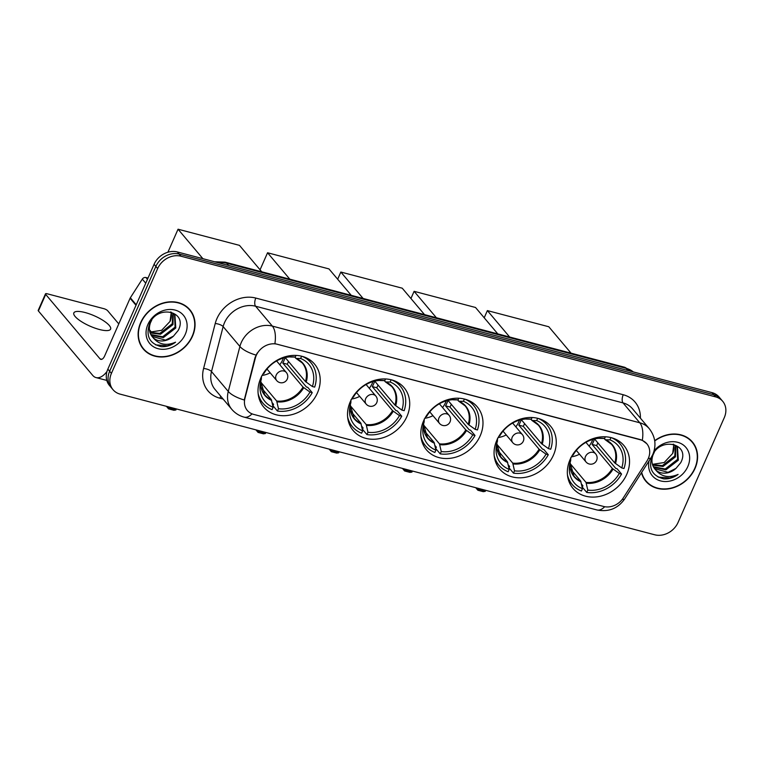 <?xml version="1.0" encoding="UTF-8"?>
<svg xmlns="http://www.w3.org/2000/svg" width="764" height="764" viewBox="0 0 764 764"><rect width="100%" height="100%" fill="white"/><g stroke="black" fill="none" stroke-linecap="round" stroke-linejoin="round"><path stroke-width="1.15" d="M570.125 459.489A33.282 27.752 139.9 0 0 572.99 488.377A33.282 27.752 139.9 0 0 601.306 496.008A33.282 27.752 139.9 0 0 626.738 474.377A33.282 27.752 139.9 0 0 623.882 445.479A33.282 27.752 139.9 0 0 595.557 437.858A33.282 27.752 139.9 0 0 570.125 459.489M350.313 401.654A33.282 27.752 139.9 0 0 353.169 430.552A33.282 27.752 139.9 0 0 381.494 438.173A33.282 27.752 139.9 0 0 406.925 416.542A33.282 27.752 139.9 0 0 404.06 387.644A33.282 27.752 139.9 0 0 375.745 380.023A33.282 27.752 139.9 0 0 350.313 401.654M423.581 420.926A33.282 27.752 139.9 0 0 426.446 449.824A33.282 27.752 139.9 0 0 454.761 457.445A33.282 27.752 139.9 0 0 480.193 435.824A33.282 27.752 139.9 0 0 477.338 406.925A33.282 27.752 139.9 0 0 449.012 399.305A33.282 27.752 139.9 0 0 423.581 420.926M496.858 440.207A33.282 27.752 139.9 0 0 499.713 469.106A33.282 27.752 139.9 0 0 528.039 476.726A33.282 27.752 139.9 0 0 553.47 455.096A33.282 27.752 139.9 0 0 550.605 426.197A33.282 27.752 139.9 0 0 522.289 418.577A33.282 27.752 139.9 0 0 496.858 440.207M260.801 378.104A33.282 27.752 139.9 0 0 263.666 407.002A33.282 27.752 139.9 0 0 291.982 414.623A33.282 27.752 139.9 0 0 317.413 392.992A33.282 27.752 139.9 0 0 314.558 364.094A33.282 27.752 139.9 0 0 286.233 356.473A33.282 27.752 139.9 0 0 260.801 378.104M256.293 355.365A16.951 14.134 139.9 0 0 255.367 358.01L244.929 398.359A16.951 14.134 139.9 0 0 247.307 410.44A16.951 14.134 139.9 0 0 253.696 414.403L603.675 506.484A16.951 14.134 139.9 0 0 623.3 497.908L646.927 461.026A16.951 14.134 139.9 0 0 646.831 443.779A16.951 14.134 139.9 0 0 640.433 439.806L277.275 344.258A16.951 14.134 139.9 0 0 256.293 355.365M140.681 322.57A30.455 25.393 139.9 0 0 143.298 349.014A30.455 25.393 139.9 0 0 169.216 355.995A30.455 25.393 139.9 0 0 192.49 336.208A30.455 25.393 139.9 0 0 189.873 309.764A30.455 25.393 139.9 0 0 163.954 302.783A30.455 25.393 139.9 0 0 140.681 322.57M142.438 347.926A30.455 25.393 139.9 0 0 144.205 349.568M641.464 472.725A30.455 25.393 139.9 0 0 645.847 481.244A30.455 25.393 139.9 0 0 671.766 488.215A30.455 25.393 139.9 0 0 695.03 468.427A30.455 25.393 139.9 0 0 692.413 441.984A30.455 25.393 139.9 0 0 654.691 440.675M644.988 480.155A30.455 25.393 139.9 0 0 646.745 481.788M252.034 413.849A21.975 10.467 -75.3 0 1 244.174 417.154C239.256 415.826 235.121 413.219 231.778 409.323A25.116 20.943 -40.1 0 1 228.264 391.435L239.896 346.474A25.116 20.943 -40.1 0 1 241.262 342.549A25.116 20.943 -40.1 0 1 272.356 326.104A21.975 10.467 104.7 0 1 274.887 343.647L640.213 439.548L642.323 440.322L646.793 443.731M642.323 440.322A21.975 10.467 -75.3 0 0 639.783 422.778L272.356 326.104L255.596 306.23A25.116 20.943 139.9 0 0 224.501 322.675A25.116 20.943 139.9 0 0 223.136 326.591L211.504 371.562L228.264 391.435A21.975 7.86 14.5 0 0 244.251 400.002L255.042 357.619L257.239 352.987M113.043 389.726L109.472 385.486A18.842 15.71 139.9 0 1 107.848 369.127L154.08 264.306A18.842 15.71 139.9 0 1 177.401 251.977L711.991 392.629A18.842 15.71 139.9 0 1 719.096 397.032L720.882 399.152A18.842 15.71 139.9 0 0 713.786 394.749L179.196 254.097A18.842 15.71 139.9 0 0 155.875 266.426L109.644 371.247A18.842 15.71 139.9 0 0 111.257 387.606A18.842 15.71 139.9 0 1 109.644 371.247L155.875 266.426A18.842 15.71 139.9 0 1 179.196 254.097L713.786 394.749A18.842 15.71 139.9 0 1 720.882 399.152L722.677 401.272A18.842 15.71 139.9 0 0 715.572 396.869L180.982 256.217A18.842 15.71 139.9 0 0 157.661 268.546L111.429 373.367A18.842 15.71 139.9 0 0 113.043 389.726A18.842 15.71 139.9 0 0 120.149 394.138L654.738 534.79A18.842 15.71 139.9 0 0 678.06 522.452L724.291 417.631A18.842 15.71 139.9 0 0 722.677 401.272M692.805 442.967A30.455 25.393 139.9 0 0 691.487 440.952M190.255 310.738A30.455 25.393 139.9 0 0 188.947 308.732M189.634 309.964A30.14 25.136 139.9 0 0 163.983 303.06A30.14 25.136 139.9 0 0 140.948 322.647A30.14 25.136 139.9 0 0 143.537 348.814A30.14 25.136 139.9 0 0 169.188 355.718A30.14 25.136 139.9 0 0 192.222 336.131A30.14 25.136 139.9 0 0 189.634 309.964L187.848 307.844A30.14 25.136 139.9 0 0 187.18 307.09M171.289 312.199L170.028 321.424L161.624 330.325L149.859 332.12M170.028 321.424A15.7 13.093 139.9 0 0 170.105 321.243A15.7 13.093 139.9 0 0 171.05 312.094M173.304 313.383L172.95 324.614L160.535 334.24L150.116 332.932M172.836 313.049L172.244 323.774L159.829 333.4L149.925 332.369M170.62 311.932L174.908 314.911L175.787 327.976L163.372 337.602L151.062 335.014M174.545 314.491L175.08 327.135L162.665 336.762L150.794 334.517M173.476 336.141L178.155 330.497C188.593 311.311 157.269 303.891 149.563 323.802C145.628 336.017 149.505 343.638 161.204 346.655C166.285 346.952 171.069 345.462 175.558 342.186C166.256 346.149 158.711 344.583 152.924 337.487A15.7 13.093 139.9 0 0 173.476 336.141L165.501 340.133L151.979 336.399M151.74 320.126L150.508 322.637C148.455 328.453 149.267 333.41 152.924 337.487L152.322 336.828M147.891 324.471A21.975 18.326 139.9 0 0 158.072 348.699A21.975 18.326 139.9 0 0 185.28 334.307A21.975 18.326 139.9 0 0 175.099 310.079A21.975 18.326 139.9 0 0 147.891 324.471M141.13 345.92A30.14 25.136 139.9 0 0 141.751 346.694L143.537 348.814M175.558 342.186L167.478 345.786L155.579 344.87M85.081 312.533A20.093 5.615 23.8 0 0 73.841 312.896A20.093 5.615 23.8 0 0 99.377 329.485A20.093 5.615 23.8 0 0 110.608 329.122A20.093 5.615 23.8 0 0 85.081 312.533M148.015 278.077L145.943 277.533L147.462 279.328M106.989 371.476A25.116 11.957 104.7 0 1 96.025 377.588A25.116 11.957 104.7 0 1 92.683 375.363L38.401 310.967A3.142 0.879 -156.2 0 1 38.2 310.404L45.496 293.853A3.142 0.879 23.8 0 0 45.706 294.417L99.989 358.813A6.284 2.989 -75.3 0 0 100.819 359.366A6.284 2.989 -75.3 0 0 104.649 355.948L130.09 298.256A3.142 2.617 -40.1 0 1 130.348 297.788L142.305 279.118A3.142 2.617 -40.1 0 1 145.943 277.533M118.783 323.917L107.657 310.719A3.142 0.879 23.8 0 0 103.866 308.685L47.253 293.796A3.142 0.879 23.8 0 0 45.496 293.853M641.684 472.381A30.14 25.136 139.9 0 0 646.086 481.033A30.14 25.136 139.9 0 0 671.737 487.938A30.14 25.136 139.9 0 0 694.762 468.351A30.14 25.136 139.9 0 0 692.174 442.184L690.389 440.064A30.14 25.136 139.9 0 0 689.73 439.31M692.174 442.184A30.14 25.136 139.9 0 0 654.729 440.971M672.568 453.654A15.7 13.093 139.9 0 0 672.654 453.463L664.174 462.545L652.408 464.34M675.844 445.603L675.5 456.834L663.076 466.46L652.657 465.152M675.386 445.278L674.784 455.993L662.369 465.62L652.475 464.588M673.17 444.151L677.458 447.131L678.336 460.205L665.921 469.831L653.602 467.234M677.085 446.72L677.62 459.355L665.205 468.991L653.335 466.737M676.016 468.361L680.705 462.717C691.134 443.531 659.809 436.11 652.112 456.022C648.168 468.236 652.055 475.857 663.754 478.875C668.825 479.181 673.609 477.691 678.107 474.406C668.806 478.369 661.261 476.803 655.474 469.707A15.7 13.093 139.9 0 0 676.016 468.361L668.042 472.353L654.519 468.618M654.28 452.345L653.048 454.857C651.004 460.673 651.816 465.629 655.474 469.707L654.872 469.048M673.838 444.419L672.664 453.472A15.7 13.093 139.9 0 0 673.59 444.314M649.075 460.845A21.975 18.326 139.9 0 0 662.636 481.33A21.975 18.326 139.9 0 0 687.82 466.527A21.975 18.326 139.9 0 0 680.533 443.34A21.975 18.326 139.9 0 0 654.099 450.827M643.67 478.14A30.14 25.136 139.9 0 0 644.3 478.913L646.086 481.033M678.107 474.406L670.028 478.016L658.129 477.089M288.553 361.515A29.825 24.868 -40.1 0 1 287.207 364.199L306.421 386.995L307.758 387.348L312.228 392.648A31.4 26.186 139.9 0 1 277.437 411.042L278.468 408.711A28.765 23.98 139.9 0 0 309.974 392.056L303.012 387.071L282.747 363.034A24.62 20.523 139.9 0 0 284.132 360.312A24.62 20.523 139.9 0 0 285.153 357.581M260.705 382.057L276.673 401.004L278.468 408.711M260.419 379.011L261.345 379.259A28.765 23.98 139.9 0 0 260.381 383.136A28.765 23.98 139.9 0 0 273.13 407.308L271.335 399.601L261.107 387.472M277.437 411.042L272.977 405.741L273.588 404.357L272.156 402.666M285.22 357.571L305.447 381.561L312.409 386.536L314.663 387.128A31.4 26.186 139.9 0 0 310.881 362.661A31.4 26.186 139.9 0 0 302.105 356.339M258.117 393.422A31.4 26.186 139.9 0 0 262.873 403.134A31.4 26.186 139.9 0 0 272.099 409.638L273.13 407.308M312.409 386.536A28.765 23.98 139.9 0 0 300.624 358.488L301.627 356.215M309.974 392.056L312.228 392.648M300.624 358.488L296.184 358.402L294.723 357.065M261.489 376.146L261.345 379.259M306.173 382.181A24.906 20.771 139.9 0 0 296.184 358.402L295.601 358.106M296.021 355.403L295.286 357.074A28.765 23.98 139.9 0 0 291.59 356.826A28.765 23.98 139.9 0 0 263.781 373.739L263.188 373.586M289.728 356.893A24.906 20.771 139.9 0 1 290.845 356.998L295.286 357.074M282.747 363.034L287.207 364.199M283.444 358.039A23.608 19.692 -40.1 0 1 282.833 359.558A23.608 19.692 -40.1 0 1 279.786 364.743M270.179 372.832A23.608 19.692 -40.1 0 1 262.109 375.449M167.908 252.225L178.05 229.21L239.466 245.368L261.737 271.783M151.702 332.407L149.419 329.704M202.89 258.681L178.05 229.21M168.892 406.954L168.424 408.014L175.901 409.981L176.369 408.921M167.144 406.496L168.558 408.874L173.896 410.278L175.901 409.981M168.558 408.874L166.418 406.305M378.056 385.066A29.825 24.868 -40.1 0 1 376.719 387.749L395.924 410.545L397.27 410.898L401.74 416.199A31.4 26.186 139.9 0 1 366.949 434.592L367.971 432.262A28.765 23.98 139.9 0 0 399.476 415.606L392.524 410.621L372.249 386.574A24.62 20.523 139.9 0 0 373.644 383.862A24.62 20.523 139.9 0 0 374.666 381.131M350.208 405.608L366.185 424.555L367.971 432.262M349.922 402.561L350.857 402.809A28.765 23.98 139.9 0 0 349.883 406.687A28.765 23.98 139.9 0 0 362.633 430.858L360.847 423.151L350.619 411.022M366.949 434.592L362.48 429.292L363.091 427.907L361.668 426.216M374.732 381.121L394.95 405.111L401.912 410.087L404.166 410.679A31.4 26.186 139.9 0 0 400.393 386.212A31.4 26.186 139.9 0 0 391.617 379.889M347.63 416.972A31.4 26.186 139.9 0 0 352.376 426.684A31.4 26.186 139.9 0 0 361.611 433.188L362.633 430.858M401.912 410.087A28.765 23.98 139.9 0 0 390.127 382.029L391.13 379.756M399.476 415.606L401.74 416.199M390.127 382.029L385.696 381.952L384.225 380.615M350.991 399.696L350.857 402.809M395.676 405.732A24.906 20.771 139.9 0 0 385.696 381.952L385.104 381.656M385.524 378.954L384.789 380.625A28.765 23.98 139.9 0 0 381.102 380.377A28.765 23.98 139.9 0 0 353.283 397.29L352.701 397.137M380.271 380.548L379.231 380.443A24.906 20.771 139.9 0 1 380.348 380.548L384.789 380.625M372.249 386.574L376.719 387.749M372.947 381.589A23.608 19.692 -40.1 0 1 372.335 383.108A23.608 19.692 -40.1 0 1 369.289 388.293M359.691 396.382A23.608 19.692 -40.1 0 1 351.612 398.999M260.056 269.787L267.562 252.76L328.978 268.918L351.239 295.334M289.823 279.175L267.562 252.76M258.394 430.504L257.926 431.564L265.404 433.532L265.872 432.472M256.656 430.046L258.07 432.424L263.408 433.828L265.404 433.532M258.07 432.424L255.93 429.855M451.333 404.337A29.825 24.868 -40.1 0 1 449.986 407.031L469.201 429.817L470.538 430.17L475.007 435.47A31.4 26.186 139.9 0 1 440.217 453.873L441.248 451.543A28.765 23.98 139.9 0 0 472.754 434.878L465.792 429.903L445.527 405.856A24.62 20.523 139.9 0 0 446.911 403.144A24.62 20.523 139.9 0 0 447.933 400.412M423.485 424.889L439.453 443.836L441.248 451.543M423.199 421.843L424.125 422.091A28.765 23.98 139.9 0 0 423.161 425.959A28.765 23.98 139.9 0 0 435.91 450.139L434.114 442.423L423.886 430.294M440.217 453.873L435.757 448.573L436.368 447.188L434.945 445.498M448 400.393L468.227 424.383L475.189 429.368L477.443 429.96A31.4 26.186 139.9 0 0 473.661 405.483A31.4 26.186 139.9 0 0 464.884 399.161M420.897 436.244A31.4 26.186 139.9 0 0 425.653 445.966A31.4 26.186 139.9 0 0 434.878 452.469L435.91 450.139M475.189 429.368A28.765 23.98 139.9 0 0 463.404 401.31L464.407 399.037M472.754 434.878L475.007 435.47M463.404 401.31L458.963 401.234L457.502 399.897M424.268 418.978L424.125 422.091M468.953 425.013A24.906 20.771 139.9 0 0 458.963 401.234L458.381 400.938M458.801 398.235L458.066 399.906A28.765 23.98 139.9 0 0 454.37 399.648A28.765 23.98 139.9 0 0 426.56 416.571L425.968 416.418M452.508 399.715A24.906 20.771 139.9 0 1 453.625 399.83L458.066 399.906M445.527 405.856L449.986 407.031M446.224 400.861A23.608 19.692 -40.1 0 1 445.613 402.389A23.608 19.692 -40.1 0 1 442.566 407.565M432.959 415.664A23.608 19.692 -40.1 0 1 424.889 418.271M337.669 279.223L340.83 272.041L402.246 288.2L424.517 314.615M363.101 298.457L340.83 272.041M331.671 449.786L331.204 450.846L338.681 452.813L339.149 451.753M329.924 449.327L331.337 451.696L336.676 453.1L338.681 452.813M331.337 451.696L329.198 449.137M524.601 423.619A29.825 24.868 -40.1 0 1 523.264 426.312L542.469 449.098L543.815 449.452L548.285 454.752A31.4 26.186 139.9 0 1 513.494 473.155L514.525 470.825A28.765 23.98 139.9 0 0 546.021 454.16L539.069 449.184L518.794 425.137A24.62 20.523 139.9 0 0 520.188 422.425A24.62 20.523 139.9 0 0 521.21 419.694M496.753 444.161L512.73 463.108L514.525 470.825M496.466 441.124L497.402 441.363A28.765 23.98 139.9 0 0 496.428 445.24A28.765 23.98 139.9 0 0 509.177 469.421L507.391 461.704L497.163 449.576M513.494 473.155L509.025 467.854L509.636 466.47L508.213 464.779M521.277 419.675L541.495 443.664L548.456 448.64L550.71 449.232A31.4 26.186 139.9 0 0 546.938 424.765A31.4 26.186 139.9 0 0 538.162 418.443M494.174 455.525A31.4 26.186 139.9 0 0 498.921 465.238A31.4 26.186 139.9 0 0 508.156 471.751L509.177 469.421M548.456 448.64A28.765 23.98 139.9 0 0 536.672 420.592L537.675 418.319M546.021 454.16L548.285 454.752M536.672 420.592L532.241 420.515L530.77 419.178M497.536 438.249L497.402 441.363M542.22 444.285A24.906 20.771 139.9 0 0 532.241 420.515L531.649 420.21M532.069 417.516L531.333 419.188A28.765 23.98 139.9 0 0 527.647 418.93A28.765 23.98 139.9 0 0 499.828 435.843L499.245 435.69M526.816 419.102L525.775 418.997A24.906 20.771 139.9 0 1 526.893 419.102L531.333 419.188M518.794 425.137L523.264 426.312M519.491 420.143A23.608 19.692 -40.1 0 1 518.88 421.671A23.608 19.692 -40.1 0 1 515.834 426.847M506.236 434.945A23.608 19.692 -40.1 0 1 498.157 437.552M410.936 298.504L414.107 291.323L475.523 307.481L497.784 333.887M436.368 317.728L414.107 291.323M404.939 469.067L404.471 470.118L411.949 472.085L412.417 471.035M403.201 468.609L404.614 470.977L409.953 472.381L411.949 472.085M404.614 470.977L402.475 468.418M597.878 442.9A29.825 24.868 -40.1 0 1 596.531 445.584L615.746 468.38L617.083 468.733L621.552 474.033A31.4 26.186 139.9 0 1 586.762 492.427L587.793 490.096A28.765 23.98 139.9 0 0 619.298 473.441L612.336 468.456L592.071 444.409A24.62 20.523 139.9 0 0 593.456 441.697A24.62 20.523 139.9 0 0 594.478 438.966M570.03 463.442L585.998 482.39L587.793 490.096M569.743 460.396L570.67 460.644A28.765 23.98 139.9 0 0 569.705 464.522A28.765 23.98 139.9 0 0 582.454 488.693L580.659 480.986L570.431 468.857M586.762 492.427L582.302 487.126L582.913 485.742L581.49 484.051M594.545 438.956L614.772 462.946L621.734 467.921L623.987 468.513A31.4 26.186 139.9 0 0 620.206 444.046A31.4 26.186 139.9 0 0 611.439 437.715M567.442 474.797A31.4 26.186 139.9 0 0 572.198 484.519A31.4 26.186 139.9 0 0 581.423 491.023L582.454 488.693M621.734 467.921A28.765 23.98 139.9 0 0 609.949 439.863L610.952 437.591M619.298 473.441L621.552 474.033M609.949 439.863L605.508 439.787L604.047 438.45M570.813 457.531L570.67 460.644M615.497 463.567A24.906 20.771 139.9 0 0 605.508 439.787L604.926 439.491M605.346 436.788L604.611 438.46A28.765 23.98 139.9 0 0 600.915 438.211A28.765 23.98 139.9 0 0 573.105 455.124L572.513 454.972M599.052 438.278A24.906 20.771 139.9 0 1 600.17 438.383L604.611 438.46M592.071 444.409L596.531 445.584M592.769 439.424A23.608 19.692 -40.1 0 1 592.157 440.943A23.608 19.692 -40.1 0 1 589.111 446.128M579.504 454.217A23.608 19.692 -40.1 0 1 571.434 456.834M484.214 317.786L487.375 310.595L548.791 326.753L571.061 353.169M509.645 337.01L487.375 310.595M478.216 488.339L477.748 489.399L485.226 491.367L485.694 490.307M476.469 487.881L477.882 490.259L483.22 491.663L485.226 491.367M477.882 490.259L475.743 487.69M623.233 394.74A6.284 2.989 -75.3 0 0 623.032 402.905L255.596 306.23A6.284 2.989 -75.3 0 1 255.797 298.065L623.233 394.74A31.4 26.186 -40.1 0 1 640.394 418.137M632.506 408.778A25.116 20.943 139.9 0 0 623.032 402.905L639.783 422.778A25.116 20.943 -40.1 0 1 649.257 428.652L632.506 408.778M256.007 355.079A21.975 7.86 14.5 0 1 239.896 346.474L223.136 326.591A6.284 2.244 -165.5 0 0 215.219 323.516A31.4 26.186 -40.1 0 1 255.797 298.065M604.716 506.713A21.975 10.467 104.7 0 1 596.923 509.96L244.174 417.154M622.24 499.408A21.975 4.231 32.6 0 0 624.656 498.968C617.866 508.566 608.621 512.233 596.923 509.96M648.378 458.285A21.975 4.231 32.6 0 0 650.976 457.865L624.656 498.968M223.136 399.066L219.831 398.197A31.4 26.186 -40.1 0 1 203.587 368.487L215.219 323.516M715.572 396.869L711.991 392.629M180.982 256.217L177.401 251.977M157.661 268.546L154.08 264.306M111.429 373.367L107.848 369.127M203.587 368.487A6.284 2.244 -165.5 0 1 211.504 371.562A25.116 20.943 139.9 0 0 215.028 389.449L231.778 409.323M220.863 396.373A6.284 2.989 -75.3 0 0 219.831 398.197M633.337 371.934A25.116 20.943 139.9 0 0 626.203 368.353L226.736 263.246A25.116 20.943 139.9 0 0 218.256 262.721M228.579 265.433L226.736 263.246A12.558 5.978 -75.3 0 0 225.065 262.138L624.532 367.236L633.461 371.963M624.532 367.236A12.558 5.978 -75.3 0 1 626.203 368.353L628.056 370.54M101.822 359.29L99.989 358.813M136.011 305.275L130.09 298.256M45.706 294.417L38.401 310.967M130.348 297.788L136.24 304.779M145.752 283.205L142.305 279.118M276.673 401.004A24.62 20.523 139.9 0 0 303.012 387.071M260.763 381.303L264.65 394.721A24.62 20.523 139.9 0 0 271.335 399.601M277.036 401.826A24.906 20.771 139.9 0 0 303.738 387.701M260.763 381.312A24.906 20.771 139.9 0 0 271.688 400.422M305.447 381.561A24.62 20.523 139.9 0 0 302.286 362.986L295.916 358.354M266.989 369.05L276.711 380.587A6.284 5.233 -40.1 0 1 276.176 375.134A6.284 5.233 -40.1 0 1 283.95 371.017A6.284 5.233 -40.1 0 1 286.319 372.488L276.597 360.952M366.185 424.555A24.62 20.523 139.9 0 0 392.524 410.621M350.275 404.853L354.152 418.271A24.62 20.523 139.9 0 0 360.847 423.151M366.539 425.376A24.906 20.771 139.9 0 0 393.25 411.252M350.265 404.863A24.906 20.771 139.9 0 0 361.2 423.972M394.95 405.111A24.62 20.523 139.9 0 0 391.798 386.536L385.428 381.895M356.502 392.601L366.223 404.137A6.284 5.233 -40.1 0 1 365.679 398.684A6.284 5.233 -40.1 0 1 373.453 394.568A6.284 5.233 -40.1 0 1 375.821 396.038L366.099 384.502M439.453 443.836A24.62 20.523 139.9 0 0 465.792 429.903M423.542 424.125L427.429 437.543A24.62 20.523 139.9 0 0 434.114 442.423M439.816 444.658A24.906 20.771 139.9 0 0 466.517 430.524M423.542 424.144A24.906 20.771 139.9 0 0 434.477 443.244M468.227 424.383A24.62 20.523 139.9 0 0 465.066 405.818L458.696 401.176M429.769 411.882L439.491 423.409A6.284 5.233 -40.1 0 1 438.956 417.956A6.284 5.233 -40.1 0 1 446.73 413.849A6.284 5.233 -40.1 0 1 449.098 415.32L439.376 403.784M512.73 463.108A24.62 20.523 139.9 0 0 539.069 449.184M496.82 443.406L500.697 456.824A24.62 20.523 139.9 0 0 507.391 461.704M513.083 463.929A24.906 20.771 139.9 0 0 539.795 449.805M496.81 443.416A24.906 20.771 139.9 0 0 507.745 462.526M541.495 443.664A24.62 20.523 139.9 0 0 538.343 425.09L531.973 420.458M503.046 431.154L512.768 442.69A6.284 5.233 -40.1 0 1 512.224 437.237A6.284 5.233 -40.1 0 1 519.997 433.131A6.284 5.233 -40.1 0 1 522.366 434.592L512.644 423.065M585.998 482.39A24.62 20.523 139.9 0 0 612.336 468.456M581.022 481.807A24.906 20.771 139.9 0 1 570.087 462.697L573.974 476.106A24.62 20.523 139.9 0 0 580.659 480.986M586.36 483.211A24.906 20.771 139.9 0 0 613.062 469.086M614.772 462.946A24.62 20.523 139.9 0 0 611.611 444.371L605.241 439.73M576.314 450.435L586.036 461.972A6.284 5.233 -40.1 0 1 585.501 456.519A6.284 5.233 -40.1 0 1 593.275 452.403A6.284 5.233 -40.1 0 1 595.643 453.873L585.921 442.337M650.976 457.865L652.828 454.418C656.553 445.221 655.359 436.636 649.257 428.652M214.646 261.775L225.065 262.138M106.807 380.424L96.025 377.588M307.185 358.268L310.881 362.661M259.168 398.741L262.873 403.134M289.718 356.893L290.769 356.998M276.711 380.587A6.284 6.284 0 0 0 286.825 379.889A6.284 6.284 0 0 0 286.319 372.488M396.688 381.819L400.393 386.212M348.68 422.291L352.376 426.684M366.223 404.137A6.284 6.284 0 0 0 376.327 403.44A6.284 6.284 0 0 0 375.821 396.038M469.965 401.1L473.661 405.483M421.948 441.573L425.653 445.966M452.498 399.715L453.549 399.82M439.491 423.409A6.284 6.284 0 0 0 449.604 422.721A6.284 6.284 0 0 0 449.098 415.32M543.233 420.381L546.938 424.765M495.225 460.854L498.921 465.238M512.768 442.69A6.284 6.284 0 0 0 522.872 442.003A6.284 6.284 0 0 0 522.366 434.592M616.51 439.653L620.206 444.046M568.492 480.126L572.198 484.519M599.043 438.278L600.093 438.383M586.036 461.972A6.284 6.284 0 0 0 596.149 461.275A6.284 6.284 0 0 0 595.643 453.873"/></g></svg>
